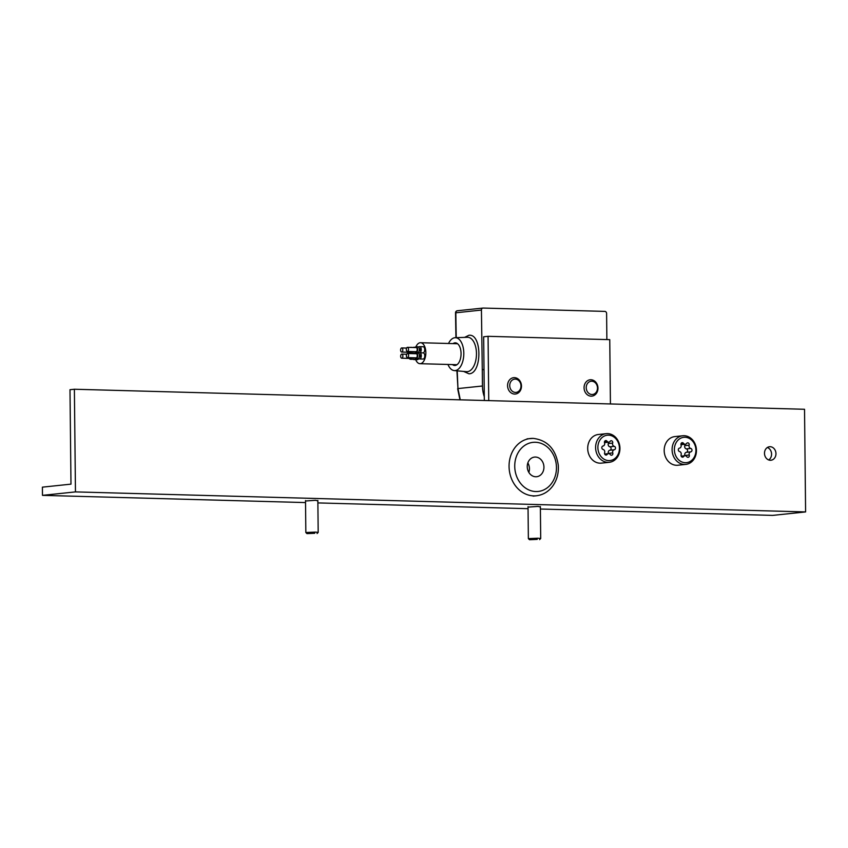 <?xml version="1.0" encoding="UTF-8"?>
<svg xmlns="http://www.w3.org/2000/svg" width="848" height="848" viewBox="0 0 848 848"><rect width="100%" height="100%" fill="white"/><g stroke="black" fill="none" stroke-linecap="round" stroke-linejoin="round"><path stroke-width="1.27" d="M767.376 447.49A6.784 5.724 -96 0 1 771.574 454.104A6.784 5.724 -96 0 1 768.691 459.945M775.962 453.648A6.784 5.724 -96 0 1 770.938 460.241A6.784 5.724 -96 0 1 764.493 453.33A6.784 5.724 -96 0 1 769.518 446.737A6.784 5.724 -96 0 1 775.962 453.648M528.039 507.104L538.045 506.404L540.377 506.966M305.513 500.998L315.53 500.299L317.852 500.861M42.485 495.359L75.461 491.893L805.6 511.927L804.529 409.277L74.38 389.243L69.992 389.709L70.978 484.144L42.4 487.155L42.485 495.359L305.534 502.578M75.461 491.893L74.38 389.243M317.883 502.917L528.05 508.683M540.399 509.023L772.623 515.393L805.6 511.927M535.703 476.756A9.869 8.332 84 0 0 536.625 476.724A9.869 8.332 84 0 0 543.918 466.58A9.869 8.332 84 0 0 535.491 457.051A9.869 8.332 84 0 0 534.569 457.083A9.869 8.332 84 0 0 527.276 467.227A9.869 8.332 84 0 0 535.703 476.756M528.845 472.4A9.869 8.332 84 0 0 527.848 462.934M484.335 400.489L483.667 336.773L488.066 336.317L609.754 339.656L610.433 403.945M488.066 336.317L488.745 400.606M415.213 352.037A3.085 1.643 91.6 0 1 413.909 353.404A3.085 1.643 91.6 0 1 414.025 353.404A3.085 1.643 91.6 0 1 414.693 353.69M415.276 358.195A3.085 1.643 91.6 0 1 413.972 359.563A3.085 1.643 91.6 0 1 413.856 359.573A3.085 1.643 91.6 0 1 412.902 358.958M418.689 358.46A3.085 1.643 91.6 0 1 417.449 359.658A3.085 1.643 91.6 0 1 417.333 359.669A3.085 1.643 91.6 0 1 417.216 359.658M410.22 353.574A2.883 1.537 91.6 0 1 410.432 353.521A2.883 1.537 91.6 0 1 410.538 353.51A2.883 1.537 91.6 0 1 410.867 353.584M411.799 357.729A2.883 1.537 91.6 0 1 410.496 359.266A2.883 1.537 91.6 0 1 410.39 359.266A2.883 1.537 91.6 0 1 409.33 358.418M412.011 359.308A2.883 1.537 -88.4 0 0 412.128 359.319A2.883 1.537 -88.4 0 0 412.234 359.319A2.883 1.537 -88.4 0 0 413.538 357.771M401.751 354.104A2.056 1.102 91.6 0 1 401.825 354.093A2.056 1.102 91.6 0 1 402.874 356.107A2.056 1.102 91.6 0 1 401.793 358.206A2.056 1.102 91.6 0 1 401.719 358.206A2.056 1.102 91.6 0 1 400.669 356.192A2.056 1.102 91.6 0 1 401.751 354.104M411.28 357.718A2.056 1.102 91.6 0 1 410.485 358.45A2.056 1.102 91.6 0 1 410.411 358.45A2.056 1.102 91.6 0 1 410.326 358.439M418.689 347.203A3.085 1.643 91.6 0 1 419.559 346.652A3.085 1.643 91.6 0 1 419.675 346.641A3.085 1.643 91.6 0 1 421.233 349.662A3.085 1.643 91.6 0 1 419.622 352.81A3.085 1.643 91.6 0 1 419.739 352.8A3.085 1.643 91.6 0 1 421.297 355.821A3.085 1.643 91.6 0 1 419.686 358.969A3.085 1.643 91.6 0 1 419.569 358.969A3.085 1.643 91.6 0 1 418.615 358.354M423.099 352.906A3.085 1.643 91.6 0 1 423.216 352.895A3.085 1.643 91.6 0 1 424.774 355.916A3.085 1.643 91.6 0 1 423.163 359.064A3.085 1.643 91.6 0 1 423.046 359.064A3.085 1.643 91.6 0 1 422.929 359.054M419.643 354.729A1.155 0.615 91.6 0 1 419.686 354.729A1.155 0.615 91.6 0 1 420.269 355.863A1.155 0.615 91.6 0 1 419.665 357.04A1.155 0.615 91.6 0 1 419.622 357.05A1.155 0.615 91.6 0 1 419.58 357.04L419.294 357.04M415.16 353.701A2.883 1.537 91.6 0 1 416.145 352.916A2.883 1.537 91.6 0 1 416.251 352.916A2.883 1.537 91.6 0 1 417.714 355.736A2.883 1.537 91.6 0 1 416.209 358.662A2.883 1.537 91.6 0 1 416.092 358.672A2.883 1.537 91.6 0 1 415.043 357.814M417.725 358.704A2.883 1.537 -88.4 0 0 417.831 358.715A2.883 1.537 -88.4 0 0 417.947 358.715A2.883 1.537 -88.4 0 0 419.453 355.778A2.883 1.537 -88.4 0 0 417.99 352.959A2.883 1.537 -88.4 0 0 417.884 352.969M407.464 353.499A2.056 1.102 91.6 0 1 407.538 353.499A2.056 1.102 91.6 0 1 408.577 355.513A2.056 1.102 91.6 0 1 407.506 357.602A2.056 1.102 91.6 0 1 407.422 357.612A2.056 1.102 91.6 0 1 406.383 355.598A2.056 1.102 91.6 0 1 407.464 353.499M416.156 353.743A2.056 1.102 91.6 0 1 416.23 353.733A2.056 1.102 91.6 0 1 417.269 355.747A2.056 1.102 91.6 0 1 416.198 357.845A2.056 1.102 91.6 0 1 416.114 357.845A2.056 1.102 91.6 0 1 416.039 357.835M413.283 347.5A3.085 1.643 91.6 0 1 413.845 347.245A3.085 1.643 91.6 0 1 413.962 347.245A3.085 1.643 91.6 0 1 414.63 347.532M418.626 352.302A3.085 1.643 91.6 0 1 418.212 353.001M410.146 347.415A2.883 1.537 91.6 0 1 410.368 347.362A2.883 1.537 91.6 0 1 410.474 347.351A2.883 1.537 91.6 0 1 410.803 347.426M411.736 351.57A2.883 1.537 91.6 0 1 410.432 353.107A2.883 1.537 91.6 0 1 410.315 353.107A2.883 1.537 91.6 0 1 409.266 352.259M411.948 353.15A2.883 1.537 -88.4 0 0 412.054 353.16A2.883 1.537 -88.4 0 0 412.17 353.15A2.883 1.537 -88.4 0 0 413.474 351.613M401.687 347.945A2.056 1.102 91.6 0 1 401.761 347.934A2.056 1.102 91.6 0 1 402.811 349.948A2.056 1.102 91.6 0 1 401.729 352.047A2.056 1.102 91.6 0 1 401.655 352.047A2.056 1.102 91.6 0 1 400.606 350.033A2.056 1.102 91.6 0 1 401.687 347.945M411.216 351.56A2.056 1.102 91.6 0 1 410.421 352.291A2.056 1.102 91.6 0 1 410.347 352.291A2.056 1.102 91.6 0 1 410.262 352.28M423.035 346.747A3.085 1.643 91.6 0 1 423.152 346.737A3.085 1.643 91.6 0 1 424.71 349.715A3.085 1.643 91.6 0 1 423.141 352.895M419.283 348.56L419.622 348.57A1.155 0.615 91.6 0 1 419.622 348.57A1.155 0.615 91.6 0 1 420.205 349.705A1.155 0.615 91.6 0 1 419.601 350.881A1.155 0.615 91.6 0 1 419.559 350.892A1.155 0.615 91.6 0 1 419.516 350.881M415.096 347.542A2.883 1.537 91.6 0 1 416.082 346.758A2.883 1.537 91.6 0 1 416.188 346.758A2.883 1.537 91.6 0 1 417.651 349.577A2.883 1.537 91.6 0 1 416.145 352.503A2.883 1.537 91.6 0 1 416.029 352.514A2.883 1.537 91.6 0 1 414.979 351.655M417.661 352.545A2.883 1.537 -88.4 0 0 417.767 352.556A2.883 1.537 -88.4 0 0 417.884 352.556A2.883 1.537 -88.4 0 0 419.389 349.62A2.883 1.537 -88.4 0 0 417.926 346.8A2.883 1.537 -88.4 0 0 417.82 346.811M407.4 347.341A2.056 1.102 91.6 0 1 407.475 347.341A2.056 1.102 91.6 0 1 408.513 349.355A2.056 1.102 91.6 0 1 407.443 351.443A2.056 1.102 91.6 0 1 407.358 351.454A2.056 1.102 91.6 0 1 406.319 349.44A2.056 1.102 91.6 0 1 407.4 347.341M416.092 347.574A2.056 1.102 91.6 0 1 416.167 347.574A2.056 1.102 91.6 0 1 417.205 349.588A2.056 1.102 91.6 0 1 416.135 351.687A2.056 1.102 91.6 0 1 416.05 351.687A2.056 1.102 91.6 0 1 415.976 351.676M456.256 337.674A1228.529 655.97 91.6 0 1 455.842 312.753A2.056 1.738 -96 0 1 457.56 310.75M606.871 339.571L606.606 313.495A2.056 1.738 84 0 0 604.847 311.396L483.148 308.057A2.056 1.738 84 0 0 481.431 310.061L455.524 312.827L455.938 337.684M448.528 343.482A16.451 8.787 91.6 0 1 455.175 337.705A16.451 8.787 91.6 0 1 463.803 353.234A16.451 8.787 91.6 0 1 454.263 370.587A16.451 8.787 91.6 0 1 447.956 364.46M453.033 343.61A11.31 6.042 91.6 0 1 454.888 342.868A11.31 6.042 91.6 0 1 455.514 342.857A11.31 6.042 91.6 0 1 461.058 354.104A11.31 6.042 91.6 0 1 455.132 365.446A11.31 6.042 91.6 0 1 454.888 365.467A11.31 6.042 91.6 0 1 452.461 364.576M415.69 359.626A10.494 5.597 -88.4 0 0 419.951 363.686A10.494 5.597 -88.4 0 0 420.354 363.675A10.494 5.597 -88.4 0 0 425.844 352.98A10.494 5.597 -88.4 0 0 420.534 342.719A10.494 5.597 -88.4 0 0 420.131 342.73A10.494 5.597 -88.4 0 0 415.933 346.79M460.284 399.832L457.962 388.575L482.448 385.999L482.279 369.58L484.017 369.622M484.303 396.716A28.8 24.285 -96 0 1 482.448 385.999M482.279 369.58L481.431 310.061M464.566 337.387L468.912 335.289C482.215 333.285 482.183 373.957 468.923 373.788L463.633 371.424M418.753 353.372A3.085 1.643 91.6 0 1 419.622 352.81A3.085 1.643 91.6 0 1 419.506 352.81A3.085 1.643 91.6 0 1 418.552 352.196M413.347 353.658A3.085 1.643 91.6 0 1 413.909 353.404A3.085 1.643 91.6 0 1 413.792 353.415A3.085 1.643 91.6 0 1 412.838 352.789M674.372 449.694A12.752 10.759 84 0 0 685.279 462.711A12.752 10.759 84 0 0 695.922 450.277A12.752 10.759 84 0 0 685.014 437.261A12.752 10.759 84 0 0 674.372 449.694M696.441 450.415A14.395 12.148 -96 0 1 685.778 464.397A14.395 12.148 -96 0 1 672.093 449.747A14.395 12.148 -96 0 1 682.757 435.755A14.395 12.148 -96 0 1 696.441 450.415M680.923 444.352A1.738 1.463 84 0 0 681.029 444.967A2.374 2.003 -96 0 1 679.502 448.126A1.738 1.463 84 0 0 679.534 451.539A2.374 2.003 -96 0 1 681.124 454.782A1.738 1.463 84 0 0 683.658 456.553A2.374 2.003 -96 0 1 686.774 456.648A1.738 1.463 84 0 0 689.265 455.005A2.374 2.003 -96 0 1 690.791 451.846A1.738 1.463 84 0 0 690.76 448.433A2.374 2.003 -96 0 1 689.159 445.189A1.738 1.463 84 0 0 686.636 443.419A2.374 2.003 -96 0 1 683.52 443.334A1.738 1.463 84 0 0 680.923 444.352M684.94 455.736A1.738 1.463 84 0 0 684.866 455.461A2.374 2.003 -96 0 1 686.403 452.313A1.738 1.463 84 0 0 686.361 448.899A2.374 2.003 -96 0 1 684.771 445.656A1.738 1.463 84 0 0 684.718 444.31M682.757 435.755L674.849 436.593A14.395 12.148 84 0 0 664.185 450.574A14.395 12.148 84 0 0 677.859 465.234L685.778 464.397M591.787 381.208A6.667 5.618 84 0 0 586.222 387.706A6.667 5.618 84 0 0 591.925 394.511A6.667 5.618 84 0 0 597.48 388.024A6.667 5.618 84 0 0 591.787 381.208M591.098 396.164A8.226 6.943 -96 0 1 584.081 388.225A8.226 6.943 -96 0 1 590.155 379.766A8.226 6.943 -96 0 1 590.929 379.745A8.226 6.943 -96 0 1 597.957 387.684A8.226 6.943 -96 0 1 591.872 396.133A8.226 6.943 -96 0 1 591.098 396.164M537.25 539.381L529.502 539.731L537.25 539.381M529.502 539.731L528.368 538.618L537.833 538.204L540.706 538.491L539.593 539.625M515.287 379.109A6.667 5.618 84 0 0 509.733 385.607A6.667 5.618 84 0 0 515.436 392.423A6.667 5.618 84 0 0 520.99 385.925A6.667 5.618 84 0 0 515.287 379.109M514.609 394.066A8.226 6.943 -96 0 1 507.592 386.126A8.226 6.943 -96 0 1 513.665 377.667A8.226 6.943 -96 0 1 514.439 377.646A8.226 6.943 -96 0 1 521.467 385.586A8.226 6.943 -96 0 1 515.383 394.034A8.226 6.943 -96 0 1 514.609 394.066M597.882 447.596A12.752 10.759 84 0 0 608.79 460.612A12.752 10.759 84 0 0 619.432 448.179A12.752 10.759 84 0 0 608.525 435.162A12.752 10.759 84 0 0 597.882 447.596M619.941 448.316A14.395 12.148 -96 0 1 609.277 462.298A14.395 12.148 -96 0 1 595.603 447.649A14.395 12.148 -96 0 1 606.267 433.657A14.395 12.148 -96 0 1 619.941 448.316M604.433 442.253A1.738 1.463 84 0 0 604.539 442.868A2.374 2.003 -96 0 1 603.002 446.027A1.738 1.463 84 0 0 603.045 449.44A2.374 2.003 -96 0 1 604.635 452.684A1.738 1.463 84 0 0 607.157 454.464A2.374 2.003 -96 0 1 610.284 454.549A1.738 1.463 84 0 0 612.775 452.906A2.374 2.003 -96 0 1 614.302 449.747A1.738 1.463 84 0 0 614.27 446.334A2.374 2.003 -96 0 1 612.669 443.091A1.738 1.463 84 0 0 610.147 441.32A2.374 2.003 -96 0 1 607.02 441.236A1.738 1.463 84 0 0 604.433 442.253M608.451 453.638A1.738 1.463 84 0 0 608.376 453.362A2.374 2.003 -96 0 1 609.913 450.214A1.738 1.463 84 0 0 609.871 446.801A2.374 2.003 -96 0 1 608.281 443.557A1.738 1.463 84 0 0 608.228 442.211M606.267 433.657L598.359 434.494A14.395 12.148 84 0 0 587.696 448.475A14.395 12.148 84 0 0 601.37 463.135L609.277 462.298M314.735 533.275L306.976 533.625L314.735 533.275M306.976 533.625L305.842 532.512L315.318 532.099L318.191 532.385L317.078 533.519M535.342 442.264A24.677 20.818 84 0 0 514.736 466.336A24.677 20.818 84 0 0 535.851 491.543A24.677 20.818 84 0 0 556.458 467.481A24.677 20.818 84 0 0 535.342 442.264M533.116 496.122L536.413 495.773A28.8 24.285 -96 0 1 533.699 495.879A28.8 24.285 -96 0 1 509.118 468.075A28.8 24.285 -96 0 1 530.382 438.501A28.8 24.285 -96 0 1 533.095 438.395M454.263 370.587L466.495 371.678A17.214 9.19 -88.4 0 0 467.28 371.689A17.214 9.19 -88.4 0 0 476.47 353.521A17.214 9.19 -88.4 0 0 467.439 337.281A17.214 9.19 -88.4 0 0 467.259 337.292M456.913 370.83L457.962 388.575A1228.529 655.97 91.6 0 1 457.242 370.852M681.612 456.775L683.658 456.553M686.403 452.313L690.791 451.846M684.771 445.656L689.159 445.189M686.361 448.899L690.76 448.433M684.866 455.461L689.265 455.005M681.061 443.589L683.52 443.334M605.122 454.676L607.157 454.464M609.913 450.214L614.302 449.747M608.281 443.557L612.669 443.091M609.871 446.801L614.27 446.334M608.376 453.362L612.775 452.906M604.571 441.49L607.02 441.236M536.413 495.773C543.123 494.935 548.592 491.639 552.843 485.872C557.062 479.788 558.864 472.834 558.238 464.99C555.737 449.08 547.416 440.207 533.254 438.384L527.085 438.84M414.025 353.404L415.329 353.436M410.538 353.51L412.276 353.563M401.825 354.093L406.669 354.231M419.739 352.8L423.216 352.895M416.251 352.916L417.99 352.959M407.538 353.499L416.23 353.733M413.962 347.245L415.266 347.277M410.474 347.351L412.213 347.404M401.761 347.934L406.605 348.072M419.675 346.641L423.152 346.737M416.188 346.758L417.926 346.8M407.475 347.341L416.167 347.574M482.957 308.068L457.358 310.75A2.056 2.056 0 0 0 455.524 312.827M455.175 337.705L467.439 337.281M457.56 343.737L420.534 342.719M457.644 388.713L459.966 399.821M456.987 364.704L419.951 363.686M407.358 351.454L416.05 351.687M416.029 352.514L417.767 352.556M401.655 352.047L410.347 352.291M410.315 353.107L412.054 353.16M407.422 357.612L416.114 357.845M416.092 358.672L417.831 358.715M419.569 358.969L423.046 359.064M401.719 358.206L410.411 358.45M410.39 359.266L412.128 359.319M413.856 359.573L417.333 359.669M681.177 456.129L684.983 455.726M680.955 444.702L685.311 444.246M528.368 538.618L528.028 506.659M540.706 538.491L540.367 506.521M604.688 454.03L608.493 453.627M604.465 442.603L608.822 442.147M305.842 532.512L305.513 500.553M318.191 532.385L317.852 500.415"/></g></svg>
